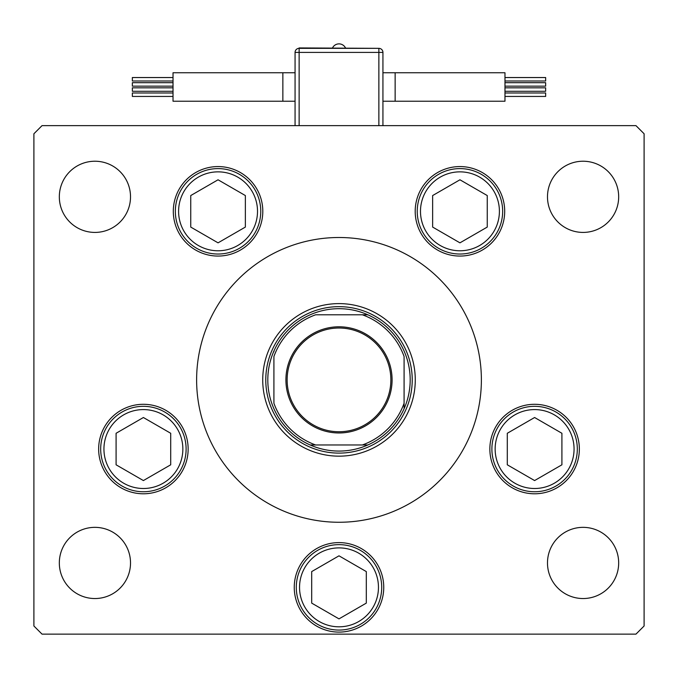 <?xml version="1.0" encoding="UTF-8"?>
<svg xmlns="http://www.w3.org/2000/svg" width="678" height="678" viewBox="0 0 678 678"><rect width="100%" height="100%" fill="white"/><g stroke="black" fill="none" stroke-linecap="round" stroke-linejoin="round"><path stroke-width="1.02" d="M262.725 379.883A76.275 76.275 0 0 0 339 456.158A76.275 76.275 0 0 0 415.275 379.883A76.275 76.275 0 0 0 339 303.608A76.275 76.275 0 0 0 262.725 379.883M481.38 379.883A142.38 142.38 0 0 0 339 237.503A142.38 142.38 0 0 0 196.62 379.883A142.38 142.38 0 0 0 339 522.263A142.38 142.38 0 0 0 481.38 379.883M173.305 211.316A44.748 44.748 0 0 0 218.053 256.064A44.748 44.748 0 0 0 262.801 211.316A44.748 44.748 0 0 0 218.053 166.568A44.748 44.748 0 0 0 173.305 211.316M415.199 211.316A44.748 44.748 0 0 0 459.947 256.064A44.748 44.748 0 0 0 504.695 211.316A44.748 44.748 0 0 0 459.947 166.568A44.748 44.748 0 0 0 415.199 211.316M489.855 449.039A44.748 44.748 0 0 0 534.603 493.787A44.748 44.748 0 0 0 579.351 449.039A44.748 44.748 0 0 0 534.603 404.291A44.748 44.748 0 0 0 489.855 449.039M294.252 587.351A44.748 44.748 0 0 0 339 632.099A44.748 44.748 0 0 0 383.748 587.351A44.748 44.748 0 0 0 339 542.603A44.748 44.748 0 0 0 294.252 587.351M98.649 449.039A44.748 44.748 0 0 0 143.397 493.787A44.748 44.748 0 0 0 188.145 449.039A44.748 44.748 0 0 0 143.397 404.291A44.748 44.748 0 0 0 98.649 449.039M618.675 562.943A35.595 35.595 0 0 1 583.08 598.538A35.595 35.595 0 0 1 547.485 562.943A35.595 35.595 0 0 1 583.08 527.348A35.595 35.595 0 0 1 618.675 562.943M130.515 196.823A35.595 35.595 0 0 1 94.92 232.418A35.595 35.595 0 0 1 59.325 196.823A35.595 35.595 0 0 1 94.92 161.228A35.595 35.595 0 0 1 130.515 196.823M547.485 196.823A35.595 35.595 0 0 0 583.08 232.418A35.595 35.595 0 0 0 618.675 196.823A35.595 35.595 0 0 0 583.08 161.228A35.595 35.595 0 0 0 547.485 196.823M59.325 562.943A35.595 35.595 0 0 0 94.92 598.538A35.595 35.595 0 0 0 130.515 562.943A35.595 35.595 0 0 0 94.92 527.348A35.595 35.595 0 0 0 59.325 562.943M33.9 133.769L33.9 625.997L42.036 634.133L635.964 634.133L644.1 625.997L644.1 133.769L635.964 125.633L42.036 125.633L33.9 133.769M100.683 449.039A42.714 42.714 0 0 1 143.397 406.325A42.714 42.714 0 0 1 186.111 449.039A42.714 42.714 0 0 1 143.397 491.753A42.714 42.714 0 0 1 100.683 449.039A42.714 42.714 0 0 0 143.397 491.753A42.714 42.714 0 0 0 186.111 449.039M143.397 417.512L116.091 433.276L116.091 464.803L143.397 480.566L170.703 464.803L170.703 433.276L143.397 417.512M173.026 80.996L132.346 80.996L132.346 77.538L173.026 77.538M173.026 86.148L132.346 86.148L132.346 82.691L173.026 82.691M173.026 96.437L132.346 96.437L132.346 92.979L173.026 92.979M173.026 91.284L132.346 91.284L132.346 87.826L173.026 87.826M282.862 72.749L173.026 72.749L173.026 101.225L282.862 101.225L282.862 72.749L295.066 72.749M504.974 77.538L545.654 77.538L545.654 80.996L504.974 80.996M504.974 82.691L545.654 82.691L545.654 86.148L504.974 86.148M504.974 92.979L545.654 92.979L545.654 96.437L504.974 96.437M504.974 87.826L545.654 87.826L545.654 91.284L504.974 91.284M395.138 101.225L395.138 72.749L504.974 72.749L504.974 101.225L382.934 101.225M378.866 125.633L378.866 52.409L382.934 52.409L382.934 125.633M295.066 125.633L295.066 52.409A4.068 4.068 0 0 1 299.134 48.341L378.866 48.341A4.068 4.068 0 0 1 382.934 52.409A4.068 4.068 0 0 0 378.866 48.341L299.134 47.935L299.134 125.633M491.889 449.039A42.714 42.714 0 0 1 534.603 406.325A42.714 42.714 0 0 1 577.317 449.039A42.714 42.714 0 0 1 534.603 491.753A42.714 42.714 0 0 1 491.889 449.039A42.714 42.714 0 0 0 534.603 491.753A42.714 42.714 0 0 0 577.317 449.039M534.603 417.512L507.297 433.276L507.297 464.803L534.603 480.566L561.909 464.803L561.909 433.276L534.603 417.512M296.286 587.351A42.714 42.714 0 0 1 339 544.637A42.714 42.714 0 0 1 381.714 587.351A42.714 42.714 0 0 1 339 630.065A42.714 42.714 0 0 1 296.286 587.351A42.714 42.714 0 0 0 339 630.065A42.714 42.714 0 0 0 381.714 587.351M339 555.824L311.694 571.588L311.694 603.115L339 618.878L366.306 603.115L366.306 571.588L339 555.824M417.233 211.316A42.714 42.714 0 0 1 459.947 168.602A42.714 42.714 0 0 1 502.661 211.316A42.714 42.714 0 0 1 459.947 254.03A42.714 42.714 0 0 1 417.233 211.316A42.714 42.714 0 0 0 459.947 254.03A42.714 42.714 0 0 0 502.661 211.316M459.947 179.789L432.64 195.552L432.64 227.079L459.947 242.843L487.253 227.079L487.253 195.552L459.947 179.789M175.339 211.316A42.714 42.714 0 0 1 218.053 168.602A42.714 42.714 0 0 1 260.767 211.316A42.714 42.714 0 0 1 218.053 254.03A42.714 42.714 0 0 1 175.339 211.316A42.714 42.714 0 0 0 218.053 254.03A42.714 42.714 0 0 0 260.767 211.316M218.053 179.789L190.747 195.552L190.747 227.079L218.053 242.843L245.36 227.079L245.36 195.552L218.053 179.789M392.087 379.883A53.087 53.087 0 0 1 339 432.971A53.087 53.087 0 0 1 285.913 379.883A53.087 53.087 0 0 1 339 326.796A53.087 53.087 0 0 1 392.087 379.883M287.133 379.883A51.867 51.867 0 0 0 339 431.75A51.867 51.867 0 0 0 390.867 379.883A51.867 51.867 0 0 0 339 328.016A51.867 51.867 0 0 0 287.133 379.883M410.19 379.883A71.19 71.19 0 0 0 273.912 351.043A71.19 71.19 0 0 0 310.16 444.971L367.84 444.971A71.19 71.19 0 0 0 410.19 379.883M265.776 379.883A73.224 73.224 0 0 1 339 306.659A73.224 73.224 0 0 1 412.224 379.883A73.224 73.224 0 0 1 339 453.107A73.224 73.224 0 0 1 265.776 379.883M404.088 408.046L404.088 356.518A69.156 69.156 0 0 0 362.366 314.795L315.634 314.795A69.156 69.156 0 0 0 273.912 356.518L273.912 403.249A69.156 69.156 0 0 0 315.634 444.971L310.16 444.971A71.19 71.19 0 0 0 367.84 444.971L362.366 444.971A69.156 69.156 0 0 0 404.088 403.249L404.088 408.724A71.19 71.19 0 0 1 367.84 444.971A71.19 71.19 0 0 0 404.088 408.724M273.912 351.721L273.912 351.043A71.19 71.19 0 0 1 310.16 314.795A71.19 71.19 0 0 0 273.912 351.043M367.84 314.795L362.366 314.795L367.84 314.795A71.19 71.19 0 0 1 404.088 351.043A71.19 71.19 0 0 0 367.84 314.795M310.16 444.971A71.19 71.19 0 0 1 273.912 408.724A71.19 71.19 0 0 0 310.16 444.971M182.857 449.039A39.46 39.46 0 0 0 143.397 409.58A39.46 39.46 0 0 0 103.937 449.039A39.46 39.46 0 0 0 143.397 488.499A39.46 39.46 0 0 0 182.857 449.039M378.866 48.341L378.866 52.409L295.066 52.409M574.063 449.039A39.46 39.46 0 0 0 534.603 409.58A39.46 39.46 0 0 0 495.143 449.039A39.46 39.46 0 0 0 534.603 488.499A39.46 39.46 0 0 0 574.063 449.039M378.46 587.351A39.46 39.46 0 0 0 339 547.892A39.46 39.46 0 0 0 299.54 587.351A39.46 39.46 0 0 0 339 626.811A39.46 39.46 0 0 0 378.46 587.351M499.406 211.316A39.46 39.46 0 0 0 459.947 171.856A39.46 39.46 0 0 0 420.487 211.316A39.46 39.46 0 0 0 459.947 250.775A39.46 39.46 0 0 0 499.406 211.316M257.513 211.316A39.46 39.46 0 0 0 218.053 171.856A39.46 39.46 0 0 0 178.594 211.316A39.46 39.46 0 0 0 218.053 250.775A39.46 39.46 0 0 0 257.513 211.316M282.862 101.225L295.066 101.225M395.138 72.749L382.934 72.749M345.483 47.935A7.204 7.204 0 0 0 332.517 47.935"/></g></svg>

